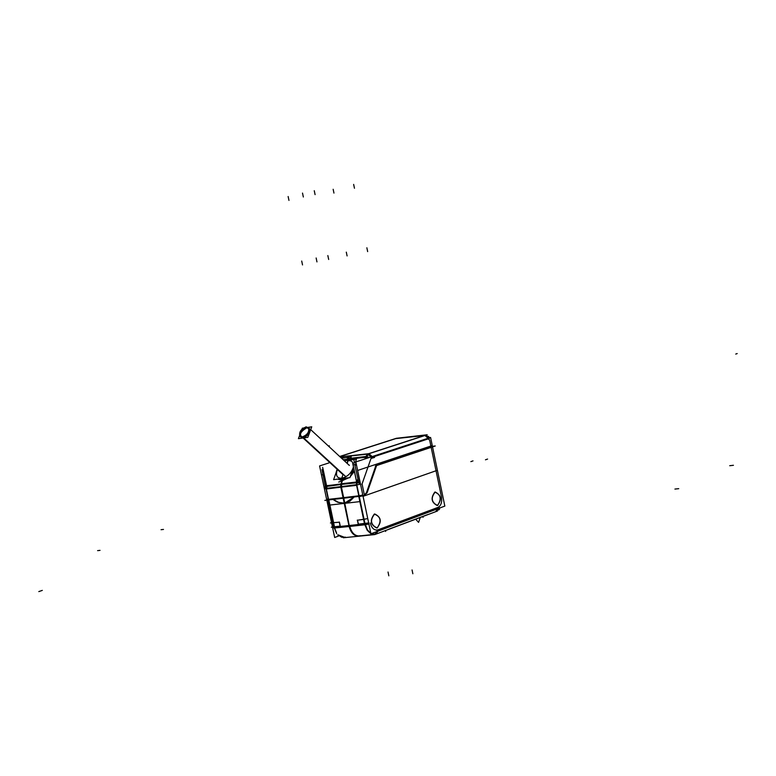 <?xml version="1.0" encoding="UTF-8"?>
<svg xmlns="http://www.w3.org/2000/svg" width="776" height="776" viewBox="0 0 776 776"><rect width="100%" height="100%" fill="white"/><g stroke="black" fill="none" stroke-linecap="round" stroke-linejoin="round"><path stroke-width="1.16" d="M374.304 514.1L374.604 514.003C380.919 516.932 381.782 521.54 377.194 527.855L376.738 527.981C370.521 524.877 369.706 520.25 374.304 514.1C380.841 516.632 381.802 521.22 377.194 527.855C370.627 525.323 369.667 520.745 374.304 514.1M434.812 492.11L435.074 492.032C440.972 494.894 441.806 499.346 437.577 505.36L437.169 505.477C431.359 502.441 430.573 497.988 434.812 492.11C440.904 494.632 441.825 499.046 437.577 505.36C431.466 502.858 430.544 498.444 434.812 492.11M327.879 499.511L328.364 499.928L327.326 499.841M333.176 499.414L338.598 502.412L344.195 503.129L338.598 502.412L333.176 499.414L338.598 502.412L344.195 503.129L338.598 502.412L333.176 499.414M344.796 503.061L354.176 496.96L344.796 503.061L350.034 501.092L354.176 496.96L350.034 501.092L344.796 503.061M363.75 519.387L357.542 520.211L363.75 519.387L358.919 496.407M367.727 518.552L364.06 519.338L367.727 518.552M364.895 524.78L367.252 530.338L370.918 533.762L367.252 530.338L364.895 524.78M375.477 534.14L370.938 533.772L357.629 470.46L432.261 445.579L444.842 506.088L370.928 533.781L374.362 534.392M344.66 537.39L338.035 534.819L341.634 537.235L345.456 537.157M336.474 532.705L334.592 527.981L336.474 532.705M332.109 522.51L333.156 522.665L332.225 522.364M333.127 526.623L334.039 526.826L333.127 526.623M333.457 522.646L339.296 522.18L333.457 522.646L328.665 499.938L333.457 522.646M339.432 522.2L340.247 526.05L339.432 522.2M360.229 535.712C355.282 536.817 351.683 533.733 349.433 526.477L334.281 528.01L328.248 499.375L343.661 497.629L349.423 526.477C351.45 533.228 354.787 536.391 359.443 535.944M308.741 427.915L306.957 427.702C302.048 429.652 299.914 432.668 300.545 436.762M300.729 437.034L303.193 437.8C308.363 435.646 310.449 432.533 309.44 428.459L309.023 428.08M431.136 447.209L429.691 440.254L431.136 447.209L376.641 465.406M375.797 465.842L366.485 492.566L375.797 465.842L366.485 492.566L364.41 495.127L366.485 492.566L364.41 495.127L364.293 494.574M349.229 465.163L348.375 464.533M343.079 474.456L341.721 478.21L343.079 474.456L303.368 437.965M347.056 463.311L348.075 460.507L347.056 463.311M348.259 460.149L348.773 459.887L348.259 460.149M342.497 480.46L341.265 483.933L342.148 480.14L347.832 477.87L342.148 480.14L337.773 479.093M342.197 480.499L337.87 479.18L342.197 480.499M354.225 470.605L350.645 475.552L354.225 470.605M354.389 471.362L350.286 476.58L354.389 471.362M348.822 477.764L342.798 480.422L348.822 477.764M342.129 480.14L341.634 478.559L342.255 480.228L340.771 484.476L356.805 482.74L358.027 479.258M350.219 458.829L349.86 459.838L350.219 458.829M350.054 458.47L346.998 457.956L350.054 458.47M341.11 484.466L341.042 486.62L341.11 484.466M326.298 486.484L326.24 488.366L326.298 486.484M356.873 485.126L326.327 488.831L328.655 499.899L326.327 488.831L340.79 486.988M357.018 482.119L360.219 482.788L357.018 482.119M359.22 496.32L362.906 495.583M332.797 499.424L328.655 499.899M358.91 496.368L356.562 485.165L341.411 486.911L356.562 485.165L358.91 496.368L354.195 496.931M341.401 486.911L324.998 488.793M341.042 457.743L344.399 457.85L341.042 457.743M344.505 503.1L341.1 486.95L344.505 503.1M435.258 445.977L432.426 446.345L435.258 445.977L375.39 465.978L435.258 445.977M437.47 505.428C441.99 499.598 441.243 495.127 435.229 492.013L434.715 492.197M435.22 492.013C430.69 497.697 431.388 502.179 437.325 505.467L437.974 505.244M377.068 527.923C381.967 521.812 381.2 517.165 374.76 513.984L374.187 514.187M374.73 513.993C369.822 519.939 370.54 524.605 376.884 527.971L377.611 527.719M326.589 485.825L323.01 468.83M356.717 482.139L341.556 483.904L356.717 482.139L357.911 478.743L356.717 482.139L353.099 464.95L356.252 463.912M332.487 527.088L334.679 537.477L338.54 536.051M332.429 526.836L331.595 522.859M331.527 522.568L321.506 475.038L322.952 474.563M325.736 488.667L321.982 469.625L323.039 469.286L321.982 469.625L325.736 488.667M358.706 482.294L354.923 465.377L356.456 464.873L354.923 465.377L358.706 482.294M366.689 492.382L364.225 495.233M365.04 495.088L362.44 496L324.834 500.384L362.44 496L324.853 500.384L362.46 495.99L365.04 495.088M332.458 499.143L338.103 502.373L343.991 503.178L349.937 501.102L354.205 496.601L349.287 501.5L343.011 503.226L337.114 502.004L332.438 499.143M358.609 536.061C354.195 536.216 351.033 533.025 349.122 526.506L343.05 497.697L359.104 495.767L365.195 524.751L349.724 526.438M357.377 520.065L358.279 524.372M357.241 520.279L367.737 518.601M358.648 495.815L364.526 523.839L349.52 525.478C351.392 532.821 354.845 536.294 359.899 535.906L359.957 535.886M359.104 495.757L362.79 495.02M364.73 524.799L368.872 524.013M376.7 531.618L374.915 534.305M436.587 511.248L439.245 508.183M437.528 510.986L374.76 534.586L343.37 537.768L374.76 534.586L437.528 510.986M345.019 537.351L343.293 537.545M349.064 526.264L348.919 525.546L334.534 527.02L328.685 499.317M334.281 528.01L333.243 527.884L327.21 499.278L327.763 498.949M328.248 499.366L327.21 499.278M339.267 522.015L340.16 526.293M332.041 522.18L330.43 522.966L339.481 522.2M332.147 522.82L332.962 526.642L331.323 527.234L340.295 526.07M333.971 527.069L336.677 533.675M337.715 534.936L343.846 537.506M365.127 523.771L367.281 529.659L370.86 533.481M371.2 533.675L375.186 534.286M375.526 534.198L376.098 533.995M427.877 514.517L389.009 529.125M358.066 524.188L368.649 522.927M376.195 465.125L366.447 493.09M415.713 519.231L418.565 522.384L420.291 517.505M356.679 482.255L352.721 463.427L356.679 482.255L352.721 463.427L355.932 462.37M326.977 487.968L322.632 467.327M325.988 483.244L325.959 486.533L341.372 484.428M359.909 481.983L356.485 464.999L359.87 481.983M301.98 429.138L302.339 428.187L303.319 428.042M308.227 427.324L311.748 426.81L307.839 437.325L298.411 438.663L299.526 435.695M342.885 474.563L302.019 437.004C307.325 435.026 309.508 431.902 308.547 427.644L305.783 426.926M345.824 476.677L302.591 436.927L299.846 436.219C298.876 431.96 301.049 428.837 306.355 426.849M363.061 496.31L437.402 470.285L430.573 437.441L355.835 461.933L363.061 496.31M324.805 477.657L326.376 485.359M348.24 464.407L349.084 465.037M355.253 462.593L356.456 459.198L348.026 460.178L346.94 463.204M353.546 467.375L349.908 477.647L341.45 478.579M348.705 459.887L347.784 460.701M348.026 460.187L344.272 460.731M348.346 460.139L347.173 463.417M341.77 478.54L333.593 479.675L336.959 470.314M342.439 480.101L342.022 478.026M349.103 459.858L348.24 460.643M337.793 479.093L343.079 480.383M347.357 477.929L341.479 480.092L341.944 480.519M350.859 474.96L354.137 470.159M341.867 480.169L341.566 478.084M342.168 480.14L341.653 478.559L342.158 480.15M349.569 459.838L350.092 458.364L366.049 456.482L365.215 458.858M341.605 458.257L351.208 456.841L350.141 459.848M340.897 484.127L326.677 485.679M356.63 482.003L341.615 483.749L341.45 487.085L356.465 485.359M340.839 487.163L326.492 488.987M326.007 486.523L325.949 488.405M357.076 481.954L356.911 485.31M340.81 484.466L340.732 486.659L356.776 484.66L360.326 501.558L329.451 505.098L325.93 488.405L341.333 486.591L344.874 503.391M356.824 484.903L360.51 484.166M359.269 496.553L361.936 496.058M365.03 495.088L362.46 495.99L365.03 495.088M328.413 500.151L327.385 500.093M325.978 488.647L324.96 488.56M364.817 495.166L367.271 492.324L364.817 495.166M376.767 465.047L367.029 493.022L376.767 465.047M328.917 462.923L319.586 465.94L326.88 500.549L327.443 500.355M426.053 435.142L429.186 437.897M367.814 454.086L371.006 456.957M339.694 456.492L396.313 438.304L427.207 434.764L367.785 454.096L348.065 456.259M395.159 438.673L425.151 435.443M347.435 457.404L348.327 455.919L340.373 457.122M343.205 459.741L366.088 457.229L369.269 453.62M366 456.627L369.531 457.442M356.844 482.623L360.355 483.438M325.998 486.426L324.931 487.648M344.263 503.459L340.732 486.659M436.122 511.423L438.091 508.62L435.763 511.481M370.385 523.548L370.268 522.995C371.762 528.33 374.294 530.629 377.854 529.882L437.994 507.397C441.069 505.68 442.223 502.15 441.447 496.805L429.652 440.079M357.552 520.24L358.366 524.13L364.633 523.577M364.642 523.645L364.769 524.227L349.607 525.885L364.769 524.227M368.629 522.869L364.943 523.548M368.755 523.451L365.205 524.178L368.755 523.451M375.972 534.033L377.951 531.143L375.613 534.092M333.855 526.904L334.049 527.467L333.127 527.341M349.307 525.924L344.505 503.129M348.996 525.953L334.466 527.438L334.34 526.846L334.466 527.438L348.996 525.953M334.33 526.797L340.121 526.07M735.735 354.069L737.2 353.565L735.735 354.069M38.8 591.593L42.311 590.39M441.651 497.794L430.932 446.21M163.484 529.426L161.059 529.698L163.484 529.426M100.046 550.368L97.601 550.63L100.046 550.368M733.427 465.29L729.712 465.707L733.427 465.29M678.728 488.667L674.926 489.074L678.728 488.667M341.246 481.188L338.724 482.041L341.246 481.188M376.602 530.347L439.148 506.961M288.963 200.412L288.139 196.512M303.338 197.007L302.514 193.079M315.085 194.631L314.261 190.702M354.457 188.248L353.652 184.407M333.952 193.079L333.156 189.276M423.075 517.369L422.901 516.525M385.672 531.453L385.459 530.464M347.095 255.935L346.3 252.142M367.659 251.608L366.864 247.777M328.675 259.485L327.85 255.566M316.957 261.9L316.142 257.981M302.524 264.936L301.709 261.046M412.851 573.755L412.056 569.943M388.825 575.811L388.029 572.028M485.466 459.809L487.58 459.062M470.867 461.633L473.001 460.886M374.614 457.433L371.937 458.199M306.957 427.702C311.525 430.214 310.274 433.58 303.193 437.8C298.644 435.258 299.905 431.892 306.957 427.702M364.41 495.127L362.072 483.952L370.841 458.936L372.344 457.219L428.274 438.867L429.691 440.254L428.274 438.867L372.344 457.219L370.841 458.936L362.072 483.952L364.41 495.127L362.023 483.72M348.288 460.488L351.412 461.051L353.274 463.243L351.412 461.051L348.288 460.488M353.449 466.89C351.576 472.904 347.745 476.668 341.964 478.181C347.745 476.668 351.576 472.904 353.449 466.89M341.498 478.239C337.075 478.22 335.601 475.61 337.075 470.411C335.601 475.61 337.075 478.22 341.498 478.239M350.51 458.791L365.525 457.142L364.885 458.965L365.525 457.142L350.51 458.791M340.945 483.972L326.483 485.844L340.945 483.972M356.485 484.699L356.543 482.769M428.1 438.246L424.986 435.491L428.1 438.246M348.279 455.968L368.542 453.717L424.55 435.501L395.789 438.595L339.801 456.589L395.789 438.595L424.55 435.501L368.542 453.717L348.279 455.968L369.153 453.65M340.111 456.88L347.056 456.104M367.737 454.105L365.777 456.521L367.737 454.105M372.17 456.579L368.988 453.717L372.17 456.579M368.784 457.685L366.126 457.113L368.784 457.685M325.61 488.017L326.182 485.892L325.61 488.017M374.575 457.442L371.898 458.209M353.575 458.383L354.399 462.312M429.351 438.518L371.18 457.607M328.287 445.928L329.412 445.87M371.015 458.441L361.888 484.447M370.268 522.995C371.762 528.33 374.294 530.629 377.854 529.882L437.994 507.397C441.069 505.68 442.223 502.15 441.447 496.805L431.165 447.345M341.673 478.559L342.051 480.043L341.634 478.559M325.144 486.649L326.182 485.892M438.683 509.958L439.575 509.085M349.345 465.435L310.701 429.632L349.345 465.435M348.298 459.964L346.794 460.362L348.298 459.964M336.803 470.169L336.008 472.972L336.803 470.169M348.87 459.877L350.587 459.877L348.87 459.877M429.613 437.751L428.265 436.306L429.613 437.751M325.037 486.998L324.969 488.618M373.498 534.46L359.463 535.944"/></g></svg>

